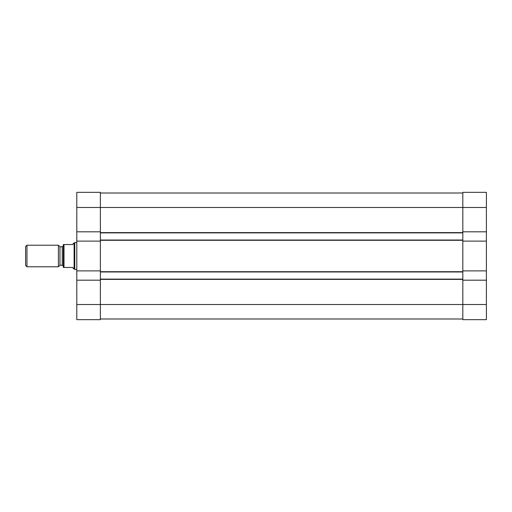 <?xml version="1.0" encoding="UTF-8"?>
<svg xmlns="http://www.w3.org/2000/svg" width="512" height="512" viewBox="0 0 512 512"><rect width="100%" height="100%" fill="white"/><g stroke="black" fill="none" stroke-linecap="round" stroke-linejoin="round"><path stroke-width="0.77" d="M76.8 280.186L76.8 319.661L100.378 319.661L100.378 280.186L76.8 280.186L76.8 270.886L100.378 270.886L100.378 241.114L76.8 241.114L76.8 231.814L100.378 231.814L100.378 207.494L462.822 207.494L462.822 231.814L486.4 231.814L486.4 192.339L462.822 192.339L462.822 207.494L486.4 207.494M76.8 304.506L462.822 304.506L462.822 319.661L486.4 319.661L486.4 280.186L462.822 280.186L462.822 304.506L486.4 304.506M462.822 241.114L462.822 270.886L486.4 270.886L486.4 241.114L462.822 241.114L462.822 231.814M486.4 270.886L486.4 280.186M486.4 231.814L486.4 241.114M76.8 207.494L100.378 207.494L100.378 192.339L76.8 192.339L76.8 231.814M76.8 241.114L76.8 270.886M100.378 280.186L100.378 270.886M100.378 241.114L100.378 231.814M462.822 280.186L462.822 270.886M100.378 279.11L462.822 279.11M100.378 271.968L462.822 271.968M100.378 240.032L462.822 240.032M100.378 232.89L462.822 232.89L100.378 232.89M100.378 193.011L462.822 193.011L100.378 193.011M100.378 318.989L462.822 318.989M62.246 246.771L62.246 265.229L59.955 265.229L59.955 246.771L62.246 246.771L63.328 245.69M74.106 243.2L73.536 243.2L72.755 244.55L63.328 244.55L63.328 267.45L72.755 267.45L73.536 268.8L74.106 268.8L74.106 243.2L74.778 242.528L74.778 269.472L74.106 268.8M59.955 246.771L58.406 245.222L26.95 245.222L26.95 266.778L25.6 265.434L25.6 246.566L26.95 245.222M59.955 265.229L58.406 266.778L58.406 245.222M100.378 279.379L462.822 279.379M100.378 271.699L462.822 271.699M100.378 240.301L462.822 240.301M100.378 232.621L462.822 232.621M64 267.45L64 244.55M62.246 265.229L63.328 266.31M58.406 266.778L26.95 266.778M76.8 242.528L74.778 242.528M76.8 269.472L74.778 269.472"/></g></svg>

